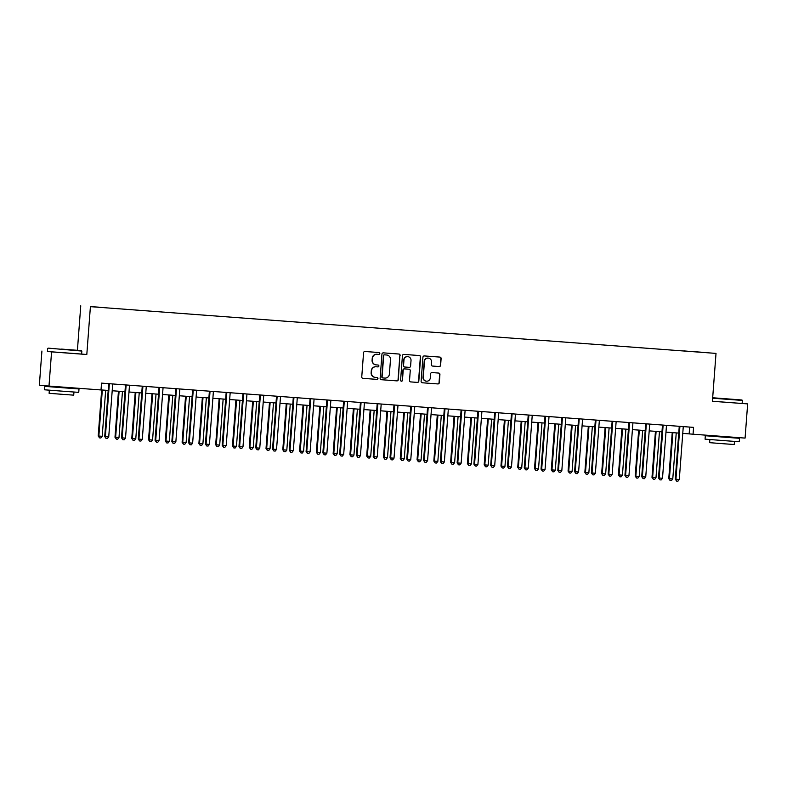 <?xml version="1.0" encoding="UTF-8"?>
<svg xmlns="http://www.w3.org/2000/svg" width="787" height="787" viewBox="0 0 787 787"><rect width="100%" height="100%" fill="white"/><g stroke="black" fill="none" stroke-linecap="round" stroke-linejoin="round"><path stroke-width="1.18" d="M379.836 353.55A0.944 0.925 95 0 0 378.99 352.537L364.981 351.494A1.348 1.318 95 0 0 363.564 352.733L361.754 376.894A1.348 1.318 95 0 0 362.955 378.34L376.973 379.383A0.944 0.925 95 0 0 377.957 378.517A0.944 0.925 95 0 0 377.111 377.504L375.301 377.367A4.309 4.23 95 0 1 371.405 372.763L371.553 370.746A4.309 4.23 95 0 1 376.097 366.762L377.908 366.899A0.944 0.925 95 0 0 378.901 366.034A0.944 0.925 95 0 0 378.045 365.02L376.235 364.883A4.309 4.23 95 0 1 372.34 360.279L372.497 358.262A4.309 4.23 95 0 1 377.032 354.278L378.842 354.416A0.944 0.925 95 0 0 379.836 353.55M376.137 364.873L375.979 364.863A4.309 4.23 95 0 1 372.084 360.249L372.231 358.242A4.309 4.23 95 0 1 376.776 354.258L378.586 354.396A0.944 0.925 95 0 0 379.58 353.52A0.944 0.925 95 0 0 378.803 352.527M362.876 378.331L376.707 379.364A0.944 0.925 95 0 0 377.701 378.488A0.944 0.925 95 0 0 376.924 377.494M375.192 377.357L375.035 377.347A4.309 4.23 95 0 1 371.139 372.733L371.297 370.726A4.309 4.23 95 0 1 375.832 366.742L377.642 366.88A0.944 0.925 95 0 0 378.636 366.004A0.944 0.925 95 0 0 377.868 365.011M696.279 351.819L701.483 352.222L696.279 351.819M439.185 366.555A1.348 1.318 95 0 0 440.612 365.306L441.113 358.528A1.348 1.318 95 0 0 439.903 357.091L424.35 355.931A1.348 1.318 95 0 0 422.934 357.17L421.114 381.331A1.348 1.318 95 0 0 422.314 382.777L437.877 383.938A1.348 1.318 95 0 0 439.303 382.689L439.913 374.504A1.348 1.318 95 0 0 438.713 373.068L432.043 372.566A1.348 1.318 95 0 0 430.627 373.815L430.322 377.868A3.601 3.532 95 0 1 426.485 381.193A3.601 3.532 95 0 1 423.268 377.347L424.468 361.44A3.601 3.532 95 0 1 428.305 358.115A3.601 3.532 95 0 1 431.512 361.961L431.315 364.617A1.348 1.318 95 0 0 432.535 366.053L438.93 366.535A1.348 1.318 95 0 0 440.346 365.286L440.858 358.508A1.348 1.318 95 0 0 439.726 357.082M712.412 401.272L747.65 403.898L745.082 438.093L693.062 434.208L693.573 427.371L101.533 383.121L101.021 389.958L48.991 386.073L51.568 351.878L86.806 354.514L90.407 306.655L716.013 353.402L712.412 401.272M400.13 355.468A1.348 1.318 95 0 0 398.92 354.032L383.367 352.861A1.348 1.318 95 0 0 381.951 354.111L380.131 378.272A1.348 1.318 95 0 0 381.331 379.708L396.904 380.878A1.348 1.318 95 0 0 398.32 379.629L399.875 355.449A1.348 1.318 95 0 0 398.753 354.012M403.859 354.396L419.412 355.557A1.348 1.318 95 0 0 419.412 355.557A1.348 1.318 95 0 1 420.622 357.003L418.812 381.164A1.348 1.318 95 0 1 417.385 382.403L410.735 381.911A1.348 1.318 95 0 0 410.735 381.911L410.735 381.911A1.348 1.318 95 0 1 409.515 380.465L410.253 370.667A1.348 1.318 95 0 0 409.043 369.231L404.626 368.896A1.348 1.318 95 0 0 403.21 370.146L402.442 380.347A0.944 0.925 95 0 1 401.439 381.213A0.944 0.925 95 0 1 400.593 380.21L402.442 355.635A1.348 1.318 95 0 1 403.859 354.396M92.315 306.704L98.7 307.166L92.315 306.704M90.407 306.655L716.013 353.402M684.1 351.002L689.697 351.425M684.11 350.913L689.697 351.405M47.436 351.455L51.568 351.878M41.918 351.041L39.35 385.227L48.991 386.073M747.65 403.898L712.412 401.232M77.411 350.294L80.756 305.809M682.762 433.381L693.062 434.208M101.021 389.909L108.193 390.45M112.197 390.745L124.976 391.7M128.979 391.995L141.749 392.949M145.762 393.254L158.531 394.208M162.545 394.503L175.314 395.458M179.328 395.763L192.097 396.717M196.101 397.012L208.88 397.966M212.883 398.271L225.662 399.225M229.666 399.521L242.445 400.475M246.449 400.78L259.218 401.734M263.232 402.029L276.001 402.983M280.015 403.288L292.784 404.243M296.797 404.538L309.566 405.492M313.57 405.797L326.349 406.751M330.353 407.046L343.132 408M347.136 408.305L359.905 409.26M363.919 409.555L376.688 410.509M380.701 410.814L393.47 411.768M397.484 412.063L410.253 413.018M414.257 413.323L427.036 414.277M431.04 414.572L443.819 415.526M447.823 415.831L460.592 416.785M464.605 417.08L477.375 418.035M481.388 418.34L494.157 419.294M498.171 419.589L510.94 420.543M514.944 420.848L527.723 421.802M531.727 422.098L544.506 423.052M548.509 423.357L561.279 424.311M565.292 424.606L578.061 425.56M582.075 425.865L594.844 426.82M598.858 427.115L611.627 428.069M615.631 428.374L628.41 429.328M632.414 429.623L645.192 430.578M649.196 430.873L661.965 431.837M665.979 432.132L678.748 433.086M689.658 427.075L689.146 433.863M86.806 354.514L81.632 354.061M381.262 379.698L396.638 380.849A1.348 1.318 95 0 0 398.055 379.609L399.875 355.449M384.676 354.848A0.944 0.925 95 0 0 383.682 355.724L382.089 376.934A0.944 0.925 95 0 0 382.944 377.937L384.853 378.085A4.309 4.23 95 0 0 389.388 374.1L390.48 359.61A4.309 4.23 95 0 0 386.584 354.996L384.42 354.829A0.944 0.925 95 0 0 383.426 355.704L383.682 355.724M382.669 377.917L382.679 377.917A0.944 0.925 95 0 0 382.679 377.917A0.944 0.925 95 0 1 381.833 376.914L383.426 355.704M384.42 354.829L386.328 354.976M410.647 381.902L417.13 382.384A1.348 1.318 95 0 0 418.546 381.134L420.366 356.973A1.348 1.318 95 0 0 419.235 355.547M408.797 369.201L408.778 369.201A1.348 1.318 95 0 0 408.797 369.201A1.348 1.318 95 0 0 408.778 369.201L404.361 368.877A1.348 1.318 95 0 0 402.944 370.116L402.442 380.347M401.301 381.193A0.944 0.925 95 0 0 402.177 380.318M411.021 360.495A3.601 3.532 95 0 0 407.804 356.649A3.601 3.532 95 0 0 403.967 359.974L403.544 365.581A1.348 1.318 95 0 0 404.764 367.017L409.181 367.352A1.348 1.318 95 0 0 410.598 366.103L411.021 360.495M407.676 356.639A3.601 3.532 95 0 0 403.711 359.954L403.967 359.974M404.734 367.017L404.508 366.998A1.348 1.318 95 0 1 403.288 365.552L403.711 359.954M432.447 366.044L438.93 366.535M428.177 358.105A3.601 3.532 95 0 0 424.203 361.41L424.468 361.44M426.347 381.183A3.601 3.532 95 0 1 423.012 377.317L424.203 361.41M422.245 382.767L437.621 383.918A1.348 1.318 95 0 0 439.038 382.669L439.658 374.484A1.348 1.318 95 0 0 438.526 373.048M101.671 389.958L98.208 435.988L98.857 436.047L102.212 436.293L105.674 390.254M102.32 390.008L98.857 436.047L99.536 437.877L98.208 435.988M102.212 436.293L100.874 437.985L99.536 437.877M109.304 384.371L108.655 384.312L104.72 436.559L105.379 436.618L109.304 384.371A1.367 1.348 95 0 0 109.245 383.859L109.196 383.692M108.734 436.864L107.396 438.556L106.058 438.448L105.379 436.618L108.734 436.864L112.659 384.627A1.367 1.348 95 0 1 112.797 384.125L112.866 383.967M108.655 384.312A1.367 1.348 95 0 0 108.596 383.8L108.547 383.643M106.058 438.448L104.72 436.559M118.453 391.208L114.991 437.247L118.994 437.552L122.457 391.513M119.103 391.257L115.64 437.297L116.319 439.136L114.991 437.247M118.994 437.552L117.656 439.235L116.319 439.136M135.226 392.467L131.773 438.497L132.423 438.556L135.777 438.802L139.24 392.762M135.885 392.516L132.423 438.556L133.101 440.386L131.773 438.497M135.777 438.802L134.439 440.494L133.101 440.386M152.009 393.716L148.546 439.756L152.56 440.061L156.023 394.021M152.668 393.766L149.205 439.805L149.884 441.645L148.546 439.756M152.56 440.061L151.222 441.743L149.884 441.645M126.087 385.63L125.428 385.571L121.503 437.808L122.152 437.867L126.087 385.63A1.367 1.348 95 0 0 126.028 385.109L125.979 384.951M125.517 438.123L124.179 439.805L122.831 439.707L122.152 437.867L125.517 438.123L129.442 385.876A1.367 1.348 95 0 1 129.58 385.374L129.648 385.227M125.428 385.571A1.367 1.348 95 0 0 125.379 385.05L125.33 384.902M122.831 439.707L121.503 437.808M142.87 386.879L142.211 386.82L138.286 439.067L138.935 439.126L142.87 386.879A1.367 1.348 95 0 0 142.811 386.368L142.752 386.201M142.29 439.372L140.962 441.054L139.614 440.956L138.935 439.126L142.29 439.372L146.225 387.135A1.367 1.348 95 0 1 146.362 386.633L146.431 386.476M142.211 386.82A1.367 1.348 95 0 0 142.152 386.309L142.113 386.151M139.614 440.956L138.286 439.067M159.643 388.139L158.994 388.08L155.069 440.317L155.718 440.376L159.643 388.139A1.367 1.348 95 0 0 159.584 387.617L159.535 387.46M159.072 440.631L157.734 442.314L156.397 442.215L155.718 440.376L159.072 440.631L163.007 388.385A1.367 1.348 95 0 1 163.135 387.883L163.214 387.725M158.994 388.08A1.367 1.348 95 0 0 158.935 387.558L158.885 387.411M156.397 442.215L155.069 440.317M168.792 394.976L165.329 441.005L165.978 441.064L169.343 441.31L172.806 395.271M169.441 395.025L165.978 441.064L166.657 442.894L165.329 441.005M169.343 441.31L168.005 443.002L166.657 442.894M176.426 389.388L175.776 389.329L171.851 441.576L172.501 441.635L176.426 389.388A1.367 1.348 95 0 0 176.367 388.876L176.318 388.709M175.855 441.881L174.517 443.563L173.179 443.465L172.501 441.635L175.855 441.881L179.78 389.644A1.367 1.348 95 0 1 179.918 389.142L179.997 388.985M175.776 389.329A1.367 1.348 95 0 0 175.717 388.817L175.668 388.66M173.179 443.465L171.851 441.576M61.612 349.094L81.474 350.628L61.612 349.094M47.663 348.493L47.436 351.504L81.622 354.071L81.848 351.071L48.105 348.12M63.196 349.231L73.132 349.999L63.196 349.231M71.214 388.325L79.005 388.945L78.749 392.369L64.908 391.365L44.554 389.801L44.82 386.378L52.611 386.929M79.005 388.945L44.82 386.378M73.958 392.034L73.722 395.153L63.767 394.435L49.109 393.303L49.345 390.185M71.253 387.735L71.214 388.365L63.678 387.814L52.611 386.968L52.66 386.348M712.668 397.809L741.984 399.993L712.678 397.76M742.131 403.436L742.357 400.426L712.638 398.222M723.706 398.596L733.641 399.363L723.706 398.596M731.723 437.69L739.514 438.31L739.259 441.733L725.417 440.73L705.063 439.156L705.319 435.742L713.12 436.293M739.514 438.31L705.319 435.742M734.468 441.399L734.232 444.517L724.266 443.799L709.618 442.668L709.854 439.549M731.762 437.1L731.713 437.729L724.188 437.178L713.12 436.323L713.16 435.703M185.575 396.225L182.112 442.264L186.116 442.569L189.578 396.53M186.224 396.274L182.761 442.314L183.44 444.153L182.112 442.264M186.116 442.569L184.788 444.252L183.44 444.153M202.357 397.484L198.895 443.514L199.544 443.573L202.898 443.819L206.361 397.779M203.007 397.533L199.544 443.573L200.223 445.403L198.895 443.514M202.898 443.819L201.57 445.511L200.223 445.403M219.14 398.734L215.677 444.763L219.681 445.078L223.144 399.039M219.789 398.783L216.327 444.822L217.005 446.662L215.677 444.763M219.681 445.078L218.343 446.76L217.005 446.662M235.913 399.993L232.46 446.022L233.109 446.081L236.464 446.327L239.927 400.288M236.572 400.042L233.109 446.081L233.788 447.911L232.46 446.022M236.464 446.327L235.126 448.019L233.788 447.911M252.696 401.242L249.233 447.272L253.247 447.587L256.71 401.547M253.355 401.291L249.892 447.331L250.571 449.17L249.233 447.272M253.247 447.587L251.909 449.269L250.571 449.17M193.209 390.647L192.559 390.588L188.634 442.825L189.283 442.884L193.209 390.647A1.367 1.348 95 0 0 193.149 390.126L193.1 389.968M192.638 443.14L191.3 444.822L189.962 444.724L189.283 442.884L192.638 443.14L196.563 390.893A1.367 1.348 95 0 1 196.701 390.391L196.78 390.234M192.559 390.588A1.367 1.348 95 0 0 192.5 390.067L192.451 389.919M189.962 444.724L188.634 442.825M209.991 391.896L209.342 391.837L205.407 444.084L206.066 444.143L209.991 391.896A1.367 1.348 95 0 0 209.932 391.385L209.883 391.218M209.421 444.389L208.083 446.072L206.745 445.973L206.066 444.143L209.421 444.389L213.346 392.152A1.367 1.348 95 0 1 213.484 391.651L213.552 391.493M209.342 391.837A1.367 1.348 95 0 0 209.283 391.326L209.234 391.169M206.745 445.973L205.407 444.084M226.774 393.156L226.125 393.097L222.19 445.334L222.839 445.393L226.774 393.156A1.367 1.348 95 0 0 226.715 392.634L226.666 392.477M226.203 445.649L224.866 447.331L223.518 447.232L222.839 445.393L226.203 445.649L230.129 393.402A1.367 1.348 95 0 1 230.266 392.9L230.335 392.743M226.125 393.097A1.367 1.348 95 0 0 226.066 392.575L226.017 392.428M223.518 447.232L222.19 445.334M243.557 394.405L242.898 394.346L238.973 446.593L239.622 446.652L243.557 394.405A1.367 1.348 95 0 0 243.498 393.893L243.449 393.726M242.976 446.898L241.648 448.58L240.301 448.482L239.622 446.652L242.976 446.898L246.911 394.661A1.367 1.348 95 0 1 247.049 394.149L247.118 394.002M242.898 394.346A1.367 1.348 95 0 0 242.839 393.834L242.799 393.677M240.301 448.482L238.973 446.593M260.33 395.664L259.68 395.605L255.755 447.842L256.405 447.901L260.33 395.664A1.367 1.348 95 0 0 260.271 395.143L260.222 394.976M259.759 448.157L258.431 449.839L257.083 449.741L256.405 447.901L259.759 448.157L263.694 395.91A1.367 1.348 95 0 1 263.822 395.408L263.901 395.251M259.68 395.605A1.367 1.348 95 0 0 259.621 395.084L259.572 394.936M257.083 449.741L255.755 447.842M269.479 402.501L266.016 448.531L266.675 448.59L270.03 448.836L273.492 402.796M270.128 402.55L266.675 448.59L267.344 450.42L266.016 448.531M270.03 448.836L268.692 450.528L267.344 450.42M277.113 396.914L276.463 396.855L272.538 449.102L273.187 449.161L277.113 396.914A1.367 1.348 95 0 0 277.054 396.392L277.004 396.235M276.542 449.407L275.204 451.089L273.866 450.99L273.187 449.161L276.542 449.407L280.467 397.169A1.367 1.348 95 0 1 280.605 396.658L280.684 396.51M276.463 396.855A1.367 1.348 95 0 0 276.404 396.343L276.355 396.186M273.866 450.99L272.538 449.102M286.261 403.751L282.799 449.78L283.448 449.839L286.812 450.095L290.265 404.056M286.911 403.8L283.448 449.839L284.127 451.679L282.799 449.78M286.812 450.095L285.474 451.777L284.127 451.679M293.895 398.173L293.246 398.114L289.321 450.351L289.97 450.41L293.895 398.173A1.367 1.348 95 0 0 293.836 397.651L293.787 397.484M293.325 450.666L291.987 452.348L290.649 452.25L289.97 450.41L293.325 450.666L297.25 398.419A1.367 1.348 95 0 1 297.388 397.917L297.466 397.76M293.246 398.114A1.367 1.348 95 0 0 293.187 397.592L293.138 397.445M290.649 452.25L289.321 450.351M303.044 405.01L299.581 451.04L300.231 451.099L303.585 451.345L307.048 405.305M303.693 405.059L300.231 451.099L300.909 452.928L299.581 451.04M303.585 451.345L302.257 453.037L300.909 452.928M310.678 399.422L310.029 399.363L306.094 451.61L306.753 451.659L310.678 399.422A1.367 1.348 95 0 0 310.619 398.901L310.57 398.743M310.108 451.915L308.77 453.597L307.432 453.499L306.753 451.659L310.108 451.915L314.033 399.678A1.367 1.348 95 0 1 314.17 399.166L314.239 399.019M310.029 399.363A1.367 1.348 95 0 0 309.97 398.852L309.921 398.694M307.432 453.499L306.094 451.61M319.827 406.259L316.364 452.289L320.368 452.604L323.831 406.564M320.476 406.308L317.013 452.348L317.692 454.188L316.364 452.289M320.368 452.604L319.03 454.286L317.692 454.188M327.461 400.681L326.812 400.622L322.877 452.859L323.536 452.918L327.461 400.681A1.367 1.348 95 0 0 327.402 400.16L327.353 399.993M326.89 453.164L325.552 454.856L324.205 454.758L323.536 452.918L326.89 453.164L330.815 400.927A1.367 1.348 95 0 1 330.953 400.426L331.022 400.268M326.812 400.622A1.367 1.348 95 0 0 326.753 400.101L326.703 399.944M324.205 454.758L322.877 452.859M336.6 407.518L333.147 453.548L333.796 453.607L337.151 453.853L340.614 407.814M337.259 407.568L333.796 453.607L334.475 455.437L333.147 453.548M337.151 453.853L335.813 455.535L334.475 455.437M344.244 401.931L343.585 401.872L339.659 454.119L340.309 454.168L344.244 401.931A1.367 1.348 95 0 0 344.185 401.409L344.135 401.252M343.673 454.424L342.335 456.106L340.987 456.007L340.309 454.168L343.673 454.424L347.598 402.187A1.367 1.348 95 0 1 347.736 401.675L347.805 401.527M343.585 401.872A1.367 1.348 95 0 0 343.525 401.36L343.486 401.203M340.987 456.007L339.659 454.119M353.383 408.768L349.92 454.797L353.934 455.112L357.396 409.073M354.042 408.817L350.579 454.856L351.258 456.696L349.92 454.797M353.934 455.112L352.596 456.794L351.258 456.696M361.017 403.19L360.367 403.131L356.442 455.368L357.091 455.427L361.017 403.19A1.367 1.348 95 0 0 360.967 402.669L360.908 402.501M360.446 455.673L359.118 457.365L357.77 457.267L357.091 455.427L360.446 455.673L364.381 403.436A1.367 1.348 95 0 1 364.509 402.934L364.588 402.777M360.367 403.131A1.367 1.348 95 0 0 360.308 402.61L360.259 402.452M357.77 457.267L356.442 455.368M370.165 410.027L366.703 456.057L367.362 456.116L370.716 456.362L374.179 410.322M370.815 410.076L367.362 456.116L368.031 457.945L366.703 456.057M370.716 456.362L369.378 458.044L368.031 457.945M386.948 411.276L383.485 457.306L384.135 457.365L387.499 457.621L390.952 411.581M387.598 411.326L384.135 457.365L384.813 459.205L383.485 457.306M387.499 457.621L386.161 459.303L384.813 459.205M403.731 412.536L400.268 458.565L400.917 458.624L404.272 458.87L407.735 412.831M404.38 412.585L400.917 458.624L401.596 460.454L400.268 458.565M404.272 458.87L402.944 460.552L401.596 460.454M420.514 413.785L417.051 459.815L421.055 460.129L424.518 414.09M421.163 413.834L417.7 459.874L418.379 461.713L417.051 459.815M421.055 460.129L419.717 461.812L418.379 461.713M437.287 415.044L433.834 461.074L434.483 461.133L437.838 461.379L441.3 415.339M437.946 415.093L434.483 461.133L435.162 462.963L433.834 461.074M437.838 461.379L436.5 463.061L435.162 462.963M454.069 416.293L450.607 462.323L454.62 462.638L458.083 416.598M454.729 416.343L451.266 462.382L451.945 464.222L450.607 462.323M454.62 462.638L453.282 464.32L451.945 464.222M470.852 417.553L467.389 463.582L468.049 463.641L471.403 463.887L474.866 417.848M471.502 417.602L468.049 463.641L468.718 465.471L467.389 463.582M471.403 463.887L470.065 465.57L468.718 465.471M487.635 418.802L484.172 464.832L484.822 464.891L488.186 465.147L491.639 419.107M488.284 418.851L484.822 464.891L485.5 466.73L484.172 464.832M488.186 465.147L486.848 466.829L485.5 466.73M504.418 420.061L500.955 466.091L501.604 466.15L504.959 466.396L508.422 420.356M505.067 420.11L501.604 466.15L502.283 467.98L500.955 466.091M504.959 466.396L503.631 468.078L502.283 467.98M521.201 421.311L517.738 467.34L518.387 467.399L521.742 467.645L525.204 421.616M521.85 421.36L518.387 467.399L519.066 469.239L517.738 467.34M521.742 467.645L520.404 469.337L519.066 469.239M537.983 422.57L534.521 468.599L538.524 468.904L541.987 422.865M538.633 422.619L535.17 468.649L535.849 470.488L534.521 468.599M538.524 468.904L537.187 470.587L535.849 470.488M554.756 423.819L551.303 469.849L551.953 469.908L555.307 470.154L558.77 424.124M555.415 423.868L551.953 469.908L552.631 471.747L551.303 469.849M555.307 470.154L553.969 471.846L552.631 471.747M571.539 425.078L568.076 471.108L572.09 471.413L575.553 425.373M572.188 425.118L568.735 471.157L569.404 472.997L568.076 471.108M572.09 471.413L570.752 473.095L569.404 472.997M588.322 426.328L584.859 472.357L585.508 472.416L588.873 472.662L592.336 426.623M588.971 426.377L585.508 472.416L586.187 474.256L584.859 472.357M588.873 472.662L587.535 474.354L586.187 474.256M605.105 427.587L601.642 473.617L605.646 473.922L609.108 427.882M605.754 427.626L602.291 473.666L602.97 475.505L601.642 473.617M605.646 473.922L604.318 475.604L602.97 475.505M621.887 428.836L618.425 474.866L619.074 474.925L622.428 475.171L625.891 429.131M622.537 428.885L619.074 474.925L619.753 476.765L618.425 474.866M622.428 475.171L621.091 476.863L619.753 476.765M638.67 430.086L635.207 476.125L639.211 476.43L642.674 430.391M639.319 430.135L635.857 476.174L636.535 478.014L635.207 476.125M639.211 476.43L637.873 478.112L636.535 478.014M655.443 431.345L651.99 477.375L652.639 477.434L655.994 477.679L659.457 431.64M656.102 431.394L652.639 477.434L653.318 479.273L651.99 477.375M655.994 477.679L654.656 479.372L653.318 479.273M377.799 404.439L377.15 404.38L373.225 456.627L373.874 456.676L377.799 404.439A1.367 1.348 95 0 0 377.74 403.918L377.691 403.761M377.229 456.932L375.891 458.614L374.553 458.516L373.874 456.676L377.229 456.932L381.154 404.695A1.367 1.348 95 0 1 381.292 404.184L381.37 404.036M377.15 404.38A1.367 1.348 95 0 0 377.091 403.869L377.042 403.711M374.553 458.516L373.225 456.627M394.582 405.698L393.933 405.639L390.008 457.877L390.657 457.936L394.582 405.698A1.367 1.348 95 0 0 394.523 405.177L394.474 405.01M394.012 458.182L392.674 459.874L391.336 459.775L390.657 457.936L394.012 458.182L397.937 405.944A1.367 1.348 95 0 1 398.074 405.443L398.153 405.285M393.933 405.639A1.367 1.348 95 0 0 393.874 405.118L393.825 404.961M391.336 459.775L390.008 457.877M411.365 406.948L410.716 406.889L406.781 459.136L407.44 459.185L411.365 406.948A1.367 1.348 95 0 0 411.306 406.426L411.257 406.269M410.794 459.441L409.456 461.123L408.119 461.025L407.44 459.185L410.794 459.441L414.719 407.204A1.367 1.348 95 0 1 414.857 406.692L414.926 406.545M410.716 406.889A1.367 1.348 95 0 0 410.657 406.377L410.607 406.22M408.119 461.025L406.781 459.136M428.148 408.197L427.498 408.148L423.563 460.385L424.223 460.444L428.148 408.197A1.367 1.348 95 0 0 428.089 407.686L428.039 407.518M427.577 460.69L426.239 462.382L424.891 462.284L424.223 460.444L427.577 460.69L431.502 408.453A1.367 1.348 95 0 1 431.64 407.951L431.709 407.794M427.498 408.148A1.367 1.348 95 0 0 427.439 407.627L427.39 407.469M424.891 462.284L423.563 460.385M444.93 409.456L444.271 409.397L440.346 461.644L440.995 461.694L444.93 409.456A1.367 1.348 95 0 0 444.871 408.935L444.822 408.778M444.36 461.949L443.022 463.632L441.674 463.533L440.995 461.694L444.36 461.949L448.285 409.702A1.367 1.348 95 0 1 448.423 409.201L448.492 409.053M444.271 409.397A1.367 1.348 95 0 0 444.212 408.886L444.173 408.728M441.674 463.533L440.346 461.644M461.713 410.706L461.054 410.657L457.129 462.894L457.778 462.953L461.713 410.706A1.367 1.348 95 0 0 461.654 410.194L461.595 410.027M461.133 463.199L459.805 464.891L458.457 464.792L457.778 462.953L461.133 463.199L465.068 410.962A1.367 1.348 95 0 1 465.196 410.46L465.274 410.302M461.054 410.657A1.367 1.348 95 0 0 460.995 410.135L460.946 409.978M458.457 464.792L457.129 462.894M478.486 411.965L477.837 411.906L473.912 464.153L474.561 464.202L478.486 411.965A1.367 1.348 95 0 0 478.427 411.444L478.378 411.286M477.916 464.458L476.578 466.14L475.24 466.042L474.561 464.202L477.916 464.458L481.851 412.211A1.367 1.348 95 0 1 481.978 411.709L482.057 411.562M477.837 411.906A1.367 1.348 95 0 0 477.778 411.394L477.729 411.237M475.24 466.042L473.912 464.153M495.269 413.214L494.62 413.165L490.695 465.402L491.344 465.461L495.269 413.214A1.367 1.348 95 0 0 495.21 412.703L495.161 412.536M494.698 465.707L493.36 467.399L492.023 467.291L491.344 465.461L494.698 465.707L498.624 413.47A1.367 1.348 95 0 1 498.761 412.968L498.84 412.811M494.62 413.165A1.367 1.348 95 0 0 494.561 412.644L494.511 412.486M492.023 467.291L490.695 465.402M512.052 414.474L511.402 414.415L507.467 466.661L508.127 466.711L512.052 414.474A1.367 1.348 95 0 0 511.993 413.952L511.943 413.795M511.481 466.966L510.143 468.649L508.805 468.55L508.127 466.711L511.481 466.966L515.406 414.719A1.367 1.348 95 0 1 515.544 414.218L515.623 414.07M511.402 414.415A1.367 1.348 95 0 0 511.343 413.903L511.294 413.746M508.805 468.55L507.467 466.661M528.834 415.723L528.185 415.674L524.25 467.911L524.909 467.97L528.834 415.723A1.367 1.348 95 0 0 528.775 415.211L528.726 415.044M528.264 468.216L526.926 469.908L525.578 469.8L524.909 467.97L528.264 468.216L532.189 415.979A1.367 1.348 95 0 1 532.327 415.477L532.396 415.32M528.185 415.674A1.367 1.348 95 0 0 528.126 415.152L528.077 414.995M525.578 469.8L524.25 467.911M545.617 416.982L544.958 416.923L541.033 469.17L541.682 469.219L545.617 416.982A1.367 1.348 95 0 0 545.558 416.461L545.509 416.303M545.047 469.475L543.709 471.157L542.361 471.059L541.682 469.219L545.047 469.475L548.972 417.228A1.367 1.348 95 0 1 549.11 416.726L549.178 416.579M544.958 416.923A1.367 1.348 95 0 0 544.909 416.402L544.86 416.254M542.361 471.059L541.033 469.17M562.4 418.231L561.741 418.182L557.816 470.419L558.465 470.478L562.4 418.231A1.367 1.348 95 0 0 562.341 417.72L562.282 417.553M561.82 470.724L560.492 472.416L559.144 472.308L558.465 470.478L561.82 470.724L565.755 418.487A1.367 1.348 95 0 1 565.883 417.986L565.961 417.828M561.741 418.182A1.367 1.348 95 0 0 561.682 417.661L561.633 417.503M559.144 472.308L557.816 470.419M579.173 419.491L578.524 419.432L574.599 471.669L575.248 471.728L579.173 419.491A1.367 1.348 95 0 0 579.114 418.969L579.065 418.812M578.602 471.984L577.264 473.666L575.927 473.567L575.248 471.728L578.602 471.984L582.537 419.737A1.367 1.348 95 0 1 582.665 419.235L582.744 419.087M578.524 419.432A1.367 1.348 95 0 0 578.465 418.91L578.415 418.763M575.927 473.567L574.599 471.669M595.956 420.74L595.306 420.691L591.381 472.928L592.031 472.987L595.956 420.74A1.367 1.348 95 0 0 595.897 420.228L595.848 420.061M595.385 473.233L594.047 474.925L592.709 474.817L592.031 472.987L595.385 473.233L599.31 420.996A1.367 1.348 95 0 1 599.448 420.494L599.527 420.337M595.306 420.691A1.367 1.348 95 0 0 595.247 420.169L595.198 420.012M592.709 474.817L591.381 472.928M612.739 421.999L612.089 421.94L608.164 474.177L608.813 474.236L612.739 421.999A1.367 1.348 95 0 0 612.679 421.478L612.63 421.32M612.168 474.492L610.83 476.174L609.492 476.076L608.813 474.236L612.168 474.492L616.093 422.245A1.367 1.348 95 0 1 616.231 421.743L616.31 421.596M612.089 421.94A1.367 1.348 95 0 0 612.03 421.419L611.981 421.271M609.492 476.076L608.164 474.177M629.521 423.249L628.872 423.199L624.937 475.437L625.596 475.496L629.521 423.249A1.367 1.348 95 0 0 629.462 422.737L629.413 422.57M628.951 475.742L627.613 477.434L626.275 477.325L625.596 475.496L628.951 475.742L632.876 423.504A1.367 1.348 95 0 1 633.014 423.003L633.082 422.845M628.872 423.199A1.367 1.348 95 0 0 628.813 422.678L628.764 422.521M626.275 477.325L624.937 475.437M646.304 424.508L645.645 424.449L641.72 476.686L642.369 476.745L646.304 424.508A1.367 1.348 95 0 0 646.245 423.986L646.196 423.829M645.733 477.001L644.396 478.683L643.048 478.585L642.369 476.745L645.733 477.001L649.659 424.754A1.367 1.348 95 0 1 649.796 424.252L649.865 424.104M645.645 424.449A1.367 1.348 95 0 0 645.596 423.927L645.547 423.78M643.048 478.585L641.72 476.686M663.087 425.757L662.428 425.708L658.503 477.945L659.152 478.004L663.087 425.757A1.367 1.348 95 0 0 663.028 425.246L662.969 425.078M662.506 478.25L661.178 479.942L659.831 479.834L659.152 478.004L662.506 478.25L666.441 426.013A1.367 1.348 95 0 1 666.579 425.511L666.648 425.354M662.428 425.708A1.367 1.348 95 0 0 662.369 425.187L662.329 425.029M659.831 479.834L658.503 477.945M672.226 432.594L668.763 478.634L672.777 478.939L676.24 432.899M672.885 432.643L669.422 478.683L670.101 480.523L668.763 478.634M672.777 478.939L671.439 480.621L670.101 480.523M679.86 427.016L679.211 426.957L675.285 479.194L675.935 479.253L679.86 427.016A1.367 1.348 95 0 0 679.801 426.495L679.752 426.338M679.289 479.509L677.951 481.191L676.613 481.093L675.935 479.253L679.289 479.509L683.224 427.262A1.367 1.348 95 0 1 683.352 426.761L683.431 426.613M679.211 426.957A1.367 1.348 95 0 0 679.151 426.436L679.102 426.288M676.613 481.093L675.285 479.194M109.245 383.859L108.596 383.8M126.028 385.109L125.379 385.05M142.811 386.368L142.152 386.309M159.584 387.617L158.935 387.558M176.367 388.876L175.717 388.817M193.149 390.126L192.5 390.067M209.932 391.385L209.283 391.326M226.715 392.634L226.066 392.575M243.498 393.893L242.839 393.834M260.271 395.143L259.621 395.084M277.054 396.392L276.404 396.343M293.836 397.651L293.187 397.592M310.619 398.901L309.97 398.852M327.402 400.16L326.753 400.101M344.185 401.409L343.525 401.36M360.967 402.669L360.308 402.61M377.74 403.918L377.091 403.869M394.523 405.177L393.874 405.118M411.306 406.426L410.657 406.377M428.089 407.686L427.439 407.627M444.871 408.935L444.212 408.886M461.654 410.194L460.995 410.135M478.427 411.444L477.778 411.394M495.21 412.703L494.561 412.644M511.993 413.952L511.343 413.903M528.775 415.211L528.126 415.152M545.558 416.461L544.909 416.402M562.341 417.72L561.682 417.661M579.114 418.969L578.465 418.91M595.897 420.228L595.247 420.169M612.679 421.478L612.03 421.419M629.462 422.737L628.813 422.678M646.245 423.986L645.596 423.927M663.028 425.246L662.369 425.187M679.801 426.495L679.151 426.436"/></g></svg>
